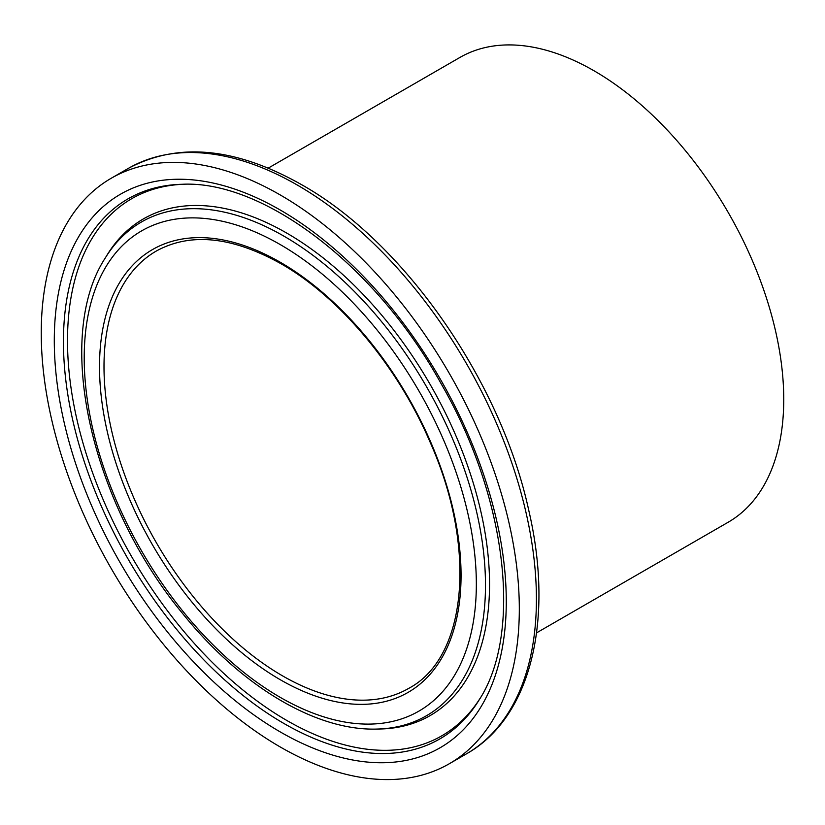 <?xml version="1.0" encoding="UTF-8"?>
<svg xmlns="http://www.w3.org/2000/svg" width="825" height="825" viewBox="0 0 825 825"><rect width="100%" height="100%" fill="white"/><g stroke="black" fill="none" stroke-linecap="round" stroke-linejoin="round"><path stroke-width="1.24" d="M41.25 332.991A338.044 195.174 -120 0 0 188.812 673.179A338.044 195.174 -120 0 0 449.305 763.744A338.044 195.174 -120 0 0 449.305 373.405A338.044 195.174 -120 0 0 111.262 178.231A338.044 195.174 -120 0 0 41.25 332.991M536.57 632.857L728.176 522.235A268.321 154.914 -120 0 0 728.176 212.407A268.321 154.914 -120 0 0 459.855 57.482L268.249 168.114M280.283 731.94A319.584 184.511 -120 0 0 475.994 453.513A319.584 184.511 -120 0 0 84.573 227.525A319.584 184.511 -120 0 0 280.283 731.94M283.924 723.484A311.809 180.025 60 0 1 63.443 341.591A311.809 180.025 60 0 1 182.005 184.284C262.917 179.963 375.849 265.248 441.2 383.831C507.303 498.052 522.411 633.198 479.438 699.456A311.809 180.025 60 0 1 283.924 723.484M183.697 184.253A310.097 179.035 -120 0 0 67.506 340.653A310.097 179.035 -120 0 0 233.65 682.234A310.097 179.035 -120 0 0 480.305 698.002M280.283 244.602A277.272 160.081 60 0 1 450.079 682.213A277.272 160.081 60 0 1 110.488 486.162A277.272 160.081 60 0 1 280.283 244.602M283.924 236.146A285.048 164.577 -120 0 0 105.188 258.112C53.408 337.549 91.008 503.137 182.552 613.429C240.58 685.688 315.532 731.105 377.097 729.063A285.048 164.577 -120 0 0 479.696 526.536A285.048 164.577 -120 0 0 283.924 236.146M377.097 729.063L380.511 728.98A286.76 165.567 -120 0 0 483.718 525.236A286.76 165.567 -120 0 0 286.77 233.104A286.76 165.567 -120 0 0 106.972 255.193L105.188 258.112M280.283 262.257A255.647 147.603 -120 0 0 123.729 484.976A255.647 147.603 -120 0 0 436.838 665.744A255.647 147.603 -120 0 0 280.283 262.257M466.414 753.875A338.044 195.174 -120 0 0 518.224 482.996A338.044 195.174 -120 0 0 297.392 185.099A338.044 195.174 -120 0 0 128.37 168.362C177.86 141.91 235.61 147.355 301.61 184.687C404.178 242.189 500.785 381.037 528.794 510.5C554.359 620.039 530.939 717.626 466.414 753.875L449.305 763.744M104.002 366.63A252.481 145.767 -120 0 0 214.201 620.709A252.481 145.767 -120 0 0 408.767 688.349C467.105 657.607 477.531 547.717 429.701 441.251C397.33 365.929 339.457 296.948 280.943 263.711C232.021 236.455 190.472 232.237 156.286 251.047A252.481 145.767 -120 0 0 104.002 366.63M128.37 168.362L111.262 178.231"/></g></svg>
